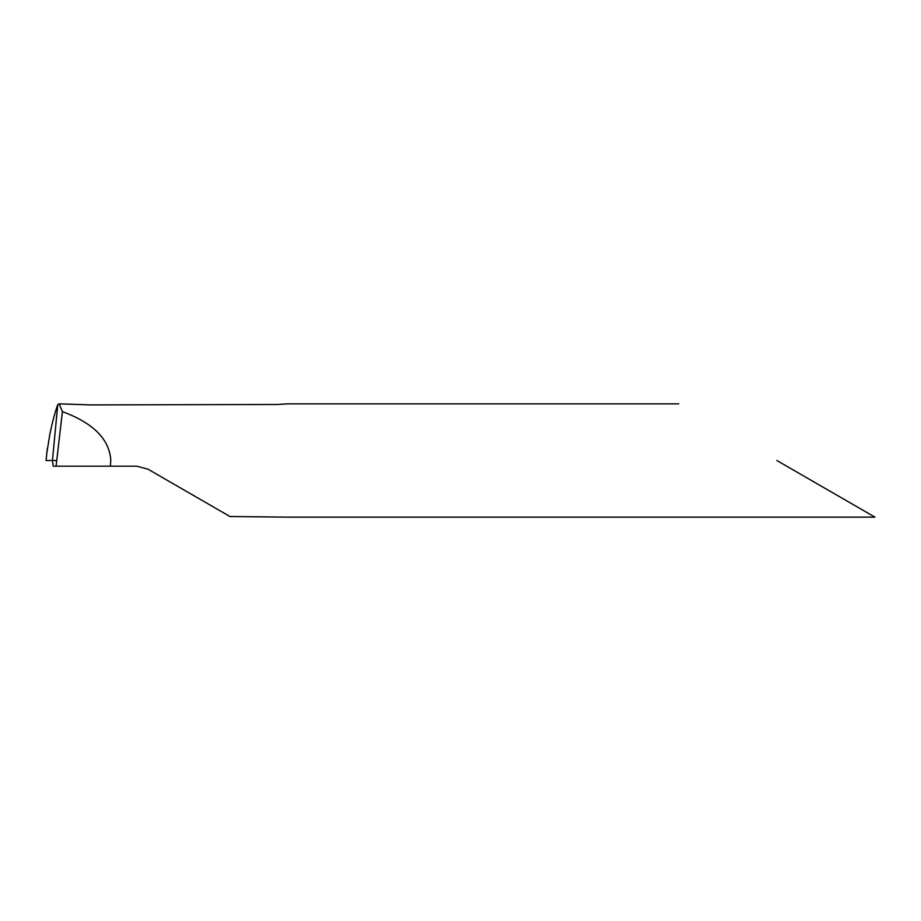 <?xml version="1.0" encoding="UTF-8"?>
<svg xmlns="http://www.w3.org/2000/svg" width="921" height="921" viewBox="0 0 921 921"><rect width="100%" height="100%" fill="white"/><g stroke="black" fill="none" stroke-linecap="round" stroke-linejoin="round"><path stroke-width="1.38" d="M678.719 403.859L287.502 403.859L277.175 404.492L90.649 404.906L59.186 403.859L62.386 411.652C93.378 423.027 109.518 439.317 110.808 460.5L110.313 466.164L136.688 466.164L148.016 469.203L229.951 516.508L287.513 517.142L874.95 517.142M47.006 451.797L49.999 433.411C52.555 421.415 55.133 411.837 57.758 404.664L52.439 460.5L53.245 466.164L56.089 466.164L62.386 411.652M56.745 460.5L46.096 460.5L52.439 460.5L57.77 404.641L59.186 403.859M776.829 460.5L874.95 517.142L776.829 460.5M56.089 466.164L110.313 466.164M47.362 448.285L46.05 460.5L52.439 460.5M47.098 450.542L46.05 460.5"/></g></svg>
